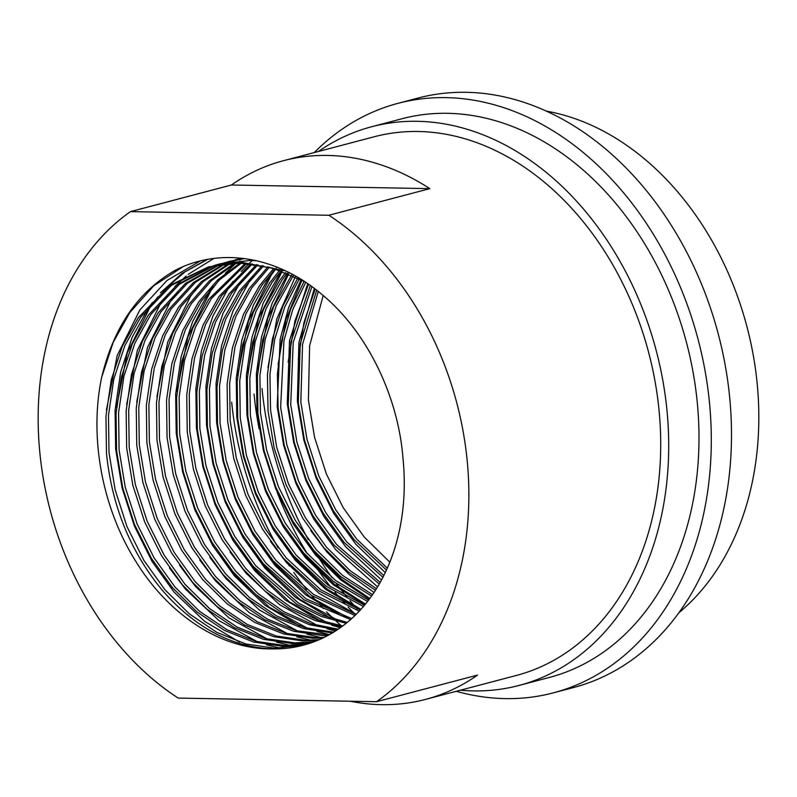 <?xml version="1.0" encoding="UTF-8"?>
<svg xmlns="http://www.w3.org/2000/svg" width="797" height="797" viewBox="0 0 797 797"><rect width="100%" height="100%" fill="white"/><g stroke="black" fill="none" stroke-linecap="round" stroke-linejoin="round"><path stroke-width="1.2" d="M389.823 562.184L364.279 537.088L343.308 507.848L326.372 473.966L314.556 437.304L308.399 400.034L309.605 345.828L323.193 295.528M386.445 570.044L354.177 539.748L333.216 510.508L316.27 476.626L304.454 439.964L298.307 402.694L300.22 343.806L316.678 290.218M387.302 568.141L356.697 539.091L335.736 509.841L318.8 475.968L306.984 439.296L300.828 402.027L302.561 344.294L318.292 291.483M382.919 577.297L344.085 542.418L323.124 513.168L306.178 479.296L294.362 442.624L288.205 405.354L290.895 341.973L310.342 285.505M383.815 575.534L346.605 541.751L325.644 512.511L308.698 478.628L296.882 441.966L290.736 404.687L293.216 342.421L311.916 286.631M379.252 584.012L333.983 545.078L313.022 515.838L296.076 481.956L284.27 445.294L278.113 408.014L277.416 373.913L281.63 340.349L290.706 309.007L304.125 281.371M380.179 582.378L336.513 544.411L315.552 515.171L298.606 481.288L286.79 444.626L280.634 407.347L283.951 340.708L292.698 309.744L305.699 282.307M375.457 590.248L348.15 571.778L323.891 547.738L302.93 518.498L285.984 484.616L274.168 447.954L268.011 410.674L267.433 374.51L272.385 339.054L282.746 306.327L297.839 278.023M376.413 588.724L349.953 570.513L326.411 547.071L305.45 517.831L288.504 483.948L276.698 447.286L270.542 410.017L269.934 374.351L274.686 339.373L284.728 306.975L299.403 278.82M371.551 596.046L340.887 576.739L313.789 550.398L292.828 521.158L275.882 487.276L264.076 450.614L257.919 413.334L257.401 376.164L262.721 339.821L273.74 306.447L291.662 275.085M372.538 594.632L342.71 575.514L316.319 549.731L295.358 520.491L278.412 486.608L266.596 449.946L260.44 412.677L259.922 375.507L265.252 339.153L276.26 305.789L293.196 275.782M367.537 601.446L333.594 581.571L303.697 553.058L282.736 523.818L265.79 489.936L253.974 453.274L247.827 416.004L247.309 378.834L252.629 342.481L263.648 309.116L279.568 280.544L285.585 272.514M368.553 600.131L335.417 580.375L306.217 552.401L285.256 523.151L268.31 489.268L256.504 452.606L250.348 415.337L249.83 378.167L255.15 341.813L266.168 308.449L282.088 279.877L287.099 273.122M363.432 606.467L326.262 586.303L293.595 555.718L272.634 526.478L255.698 492.596L243.882 455.934L237.725 418.664L237.207 381.494L242.527 345.141L253.546 311.776L269.466 283.204L279.608 270.303M364.458 605.252L328.095 585.128L296.125 555.061L275.164 525.811L258.218 491.938L246.403 455.266L240.256 417.997L239.738 380.827L245.058 344.473L256.066 311.109L271.996 282.536L281.092 270.821M359.228 611.15L318.91 590.926L283.503 558.388L262.542 529.138L245.596 495.266L233.78 458.594L227.633 421.324L227.115 384.154L232.435 347.801L243.454 314.436L259.374 285.864L273.7 268.41M273.491 270.661L269.884 275.613L253.277 305.44L241.79 340.279L236.241 378.236L236.799 417.04L243.234 455.964L255.588 494.24L273.291 529.616L295.199 560.142L325.704 589.362L360.314 609.984L320.753 589.78L286.023 557.721L265.062 528.481L248.126 494.598L236.31 457.936L230.154 420.657L229.636 383.487L234.956 347.143L245.974 313.769L261.894 285.206L275.174 268.848M276.23 267.742L276.848 267.105M354.944 615.513L311.537 595.459L273.411 561.048L252.45 531.808L235.504 497.926L223.688 461.264L217.531 423.984L217.013 386.814L222.333 350.461L233.352 317.096L249.272 288.534L267.892 266.826M356.02 614.447L313.38 594.333L275.931 560.381L254.97 531.141L238.024 497.258L226.209 460.596L220.062 423.317L219.544 386.147L224.864 349.803L235.882 316.429L251.802 287.866L269.336 267.194M350.58 619.558L304.155 599.902L263.309 563.708L242.348 534.468L225.402 500.586L213.596 463.924L207.439 426.644L206.921 389.474L212.241 353.131L223.26 319.756L239.18 291.194L262.153 265.54M351.676 618.572L306.008 598.796L265.839 563.041L244.868 533.801L227.932 499.918L216.117 463.256L209.96 425.987L209.442 388.816L214.762 352.463L225.78 319.089L241.7 290.526L263.578 265.839M346.137 623.314L321.231 616.44L296.773 604.265L253.217 566.368L232.256 537.128L215.31 503.246L203.494 466.584L197.337 429.314L196.829 392.134L202.149 355.791L213.158 322.416L229.088 293.854L256.485 264.534M347.253 622.397L322.695 615.354L298.616 603.18L255.737 565.701L234.776 536.461L217.83 502.578L206.015 465.916L199.868 428.647L199.35 391.476L204.67 355.123L215.688 321.759L231.608 293.186L257.899 264.763M341.624 626.781L315.353 620.644L289.381 608.559L264.943 591.025L243.115 569.028L222.154 539.788L205.208 505.906L193.402 469.244L187.245 431.974L186.727 394.804L192.047 358.451L203.066 325.086L218.986 296.514L250.896 263.807M342.76 625.944L316.827 619.608L291.224 607.493L267.154 590.089L245.645 568.371L224.684 539.121L207.738 505.238L195.923 468.576L189.766 431.307L189.248 394.136L194.568 357.783L205.586 324.419L221.506 295.846L252.29 263.966M337.031 629.979L309.465 624.689L281.999 612.773L256.086 594.741L233.023 571.698L212.062 542.448L195.116 508.566L183.3 471.904L177.153 434.634L176.635 397.464L181.955 361.111L192.964 327.746L208.894 299.174L245.376 263.329M338.187 629.202L310.93 623.692L283.842 611.727L258.308 593.815L235.543 571.031L214.582 541.781L197.636 507.908L185.831 471.246L179.674 433.966L179.156 396.796L184.476 360.443L195.494 327.079L211.414 298.506L246.751 263.428M332.379 632.918L303.557 628.574L274.616 616.928L247.239 598.437L222.921 574.358L201.96 545.108L185.024 511.236L173.208 474.564L167.051 437.294L166.533 400.124L171.853 363.771L182.872 330.406L198.792 301.834L217.501 280.046L239.917 263.11M333.545 632.2L305.032 627.618L276.459 615.892L249.451 597.521L225.451 573.691L204.49 544.451L187.544 510.568L175.729 473.906L169.572 436.626L169.064 399.456L174.384 363.113L185.392 329.739L201.322 301.176L219.524 279.857L241.282 263.149M327.657 635.588L322.845 635.588L293.904 631.354L264.803 619.737L237.277 601.207L212.829 577.018L191.868 547.778L174.922 513.896L163.106 477.234L156.959 439.954L156.441 402.784L161.761 366.441L172.78 333.066L188.7 304.504L209.432 280.833L234.527 263.14M328.842 634.94L296.424 630.696L267.334 619.08L239.797 600.549L215.349 576.351L194.388 547.111L177.442 513.228L165.637 476.566L159.48 439.286L158.962 402.116L164.282 365.773L175.3 332.399L191.22 303.836L211.454 280.624L235.872 263.11M322.865 638.008L312.753 638.248L283.802 634.013L254.711 622.407L227.175 603.867L202.737 579.678L181.766 550.438L164.83 516.556L153.014 479.894L146.857 442.614L146.339 405.444L151.659 369.101L162.678 335.726L178.598 307.164L201.392 281.67L229.207 263.418M230.413 262.861L234.039 261.267M235.254 260.768L238.931 259.354M240.166 258.915L242.039 258.278M324.07 637.431L315.273 637.58L286.322 633.356L257.232 621.74L229.705 603.209L205.257 579.011L184.296 549.771L167.35 515.888L155.535 479.226L149.388 441.956L148.87 404.786L154.19 368.433L165.208 335.069L181.128 306.496L203.404 281.451L230.532 263.329M318.013 640.19L302.651 640.908L273.71 636.683L244.609 625.067L217.083 606.537L192.635 582.338L171.674 553.098L154.728 519.216L142.922 482.554L136.765 445.284L136.247 408.114L141.567 371.761L152.586 338.386L168.506 309.824L193.372 282.566L223.947 263.927M225.162 263.428L228.839 262.014M230.074 261.575L233.8 260.34M235.045 259.952L241.501 258.218M319.228 639.672L305.181 640.25L276.23 636.016L247.14 624.4L219.603 605.869L195.155 581.671L174.194 552.431L157.258 518.548L145.443 481.886L139.286 444.616L138.768 407.446L144.088 371.093L155.106 337.729L171.026 309.156L195.375 282.337L225.252 263.777M313.091 642.123L292.559 643.577L263.608 639.343L234.517 627.727L206.981 609.197L182.543 584.998L161.582 555.758L144.636 521.876L132.82 485.214L126.663 447.944L126.145 410.774L131.475 374.421L142.484 341.056L158.404 312.484L185.372 283.513L218.747 264.674M219.972 264.235L223.698 263M224.943 262.612L244.47 258.567M314.327 641.665L295.079 642.91L266.138 638.676L237.038 627.06L209.511 608.529L185.063 584.34L164.102 555.091L147.156 521.218L135.341 484.546L129.194 447.276L128.676 410.106L133.996 373.753L145.014 340.389L160.934 311.816L187.375 283.274L220.032 264.465M221.267 264.016L224.983 262.731M226.218 262.333L229.984 261.227M308.11 643.817L282.457 646.237L253.516 642.003L224.425 630.387L196.889 611.857L172.441 587.668L151.48 558.418L134.534 524.546L122.728 487.874L116.571 450.604L116.053 413.434L121.373 377.081L132.392 343.716L148.312 315.144L177.412 284.519L213.606 265.66M214.851 265.281L218.617 264.215L249.81 260.45L256.564 260.749M309.356 643.418L284.987 645.57L256.036 641.336L226.946 629.72L199.409 611.189L174.971 587L154.01 557.761L137.064 523.878L125.249 487.216L119.092 449.936L118.574 412.766L123.894 376.413L134.912 343.049L150.832 314.486L179.395 284.26L214.881 265.391M216.126 264.993L219.882 263.887M272.365 648.897C221.955 649.685 169.452 615.961 136.038 561.775C102.026 507.848 89.065 437.065 101.697 377.21C113.732 326.949 138.349 291.254 175.569 270.133C220.271 247.19 276.021 255.967 321.022 293.704C366.371 330.536 398.39 395.531 403.083 459.411A194.996 147.186 -104.8 0 1 303.229 645.221A194.996 147.186 -104.8 0 1 272.365 648.897C231.678 647.194 194.996 627.667 162.349 590.328C130.509 551.813 111.879 506.125 106.469 453.264L105.961 416.094L111.281 379.741L122.29 346.376L138.22 317.814L169.482 285.565L208.515 266.875L239.718 263.11L272.454 268.051L305.191 281.969M304.324 644.922L274.885 648.23L245.944 643.996L216.844 632.39L189.317 613.849L164.869 589.66L143.908 560.421L126.962 526.538L115.157 489.876L109 452.596L108.482 415.426L113.802 379.083L124.82 345.709L140.74 317.146L171.465 285.296L209.79 266.547M208.525 266.875L242.238 262.442L285.236 270.751M254.034 394.057A288.912 218.069 -104.8 0 0 259.105 428.856M277.057 492.008A288.912 218.069 -104.8 0 0 307.353 553.726M314.436 564.744A288.912 218.069 -104.8 0 0 330.705 587.02M334.969 592.251A288.912 218.069 -104.8 0 0 340.02 598.168M342.182 600.609A288.912 218.069 -104.8 0 0 345.35 604.096M348.159 607.105A288.912 218.069 -104.8 0 0 354.486 613.58M460.437 690.202A288.912 218.069 -104.8 0 0 518.996 685.46L549.282 677.47A288.912 218.069 -104.8 0 0 697.236 402.166A288.912 218.069 -104.8 0 0 401.987 118.743L371.701 126.733A288.912 218.069 -104.8 0 0 318.411 151.48M518.996 685.46A288.912 218.069 -104.8 0 0 666.95 410.156A288.912 218.069 -104.8 0 0 371.701 126.733M262.014 388.508A304.823 230.084 -104.8 0 0 308.22 539.599M315.492 552.381A304.823 230.084 -104.8 0 0 332.06 577.725M336.414 583.673A304.823 230.084 -104.8 0 0 347.093 597.242M350.022 600.719A304.823 230.084 -104.8 0 0 357.335 609.008M456.302 691.288A304.823 230.084 -104.8 0 0 553.347 692.862L573.541 687.542A304.823 230.084 -104.8 0 0 729.644 397.065A304.823 230.084 -104.8 0 0 418.126 98.031L397.932 103.361A304.823 230.084 -104.8 0 0 314.277 152.576M553.347 692.862A304.823 230.084 -104.8 0 0 709.45 402.395A304.823 230.084 -104.8 0 0 397.932 103.361M678.805 612.813A274.875 207.479 -104.8 0 0 757.15 383.337A274.875 207.479 -104.8 0 0 546.553 111.152M231.678 402.186A278.561 210.259 -104.8 0 0 278.243 547.997M287.159 562.562A278.561 210.259 -104.8 0 0 289.361 565.93M293.794 572.435A278.561 210.259 -104.8 0 0 306.616 589.491M311.547 595.459A278.561 210.259 -104.8 0 0 316.887 601.586M319.388 604.345A278.561 210.259 -104.8 0 0 323.353 608.569M326.501 611.817A278.561 210.259 -104.8 0 0 334.182 619.309M336.254 621.222A278.561 210.259 -104.8 0 0 341.285 625.735M350.331 701.23A278.561 210.259 -104.8 0 0 425.488 699.407L516.356 675.457A278.561 210.259 -104.8 0 0 659.019 410.007A278.561 210.259 -104.8 0 0 374.331 136.735L283.473 160.695A278.561 210.259 -104.8 0 0 231.439 185.004L130.479 211.623A278.561 210.259 -104.8 0 0 39.85 452.756A278.561 210.259 -104.8 0 0 178.179 698.082L376.553 701.709A278.561 210.259 -104.8 0 0 467.181 460.586A278.561 210.259 -104.8 0 0 328.862 215.26L130.479 211.623M425.488 699.407A278.561 210.259 -104.8 0 0 477.523 675.099L376.553 701.709M328.862 215.26L429.822 188.64A278.561 210.259 -104.8 0 0 283.473 160.695M101.697 377.21L113.184 342.371L129.801 312.554L153.801 285.744L183.111 266.646M106.419 410.076L117.199 355.522L139.893 309.884L166.942 280.524L200.316 260.938M116.511 407.416L127.291 352.862L149.995 307.224L158.005 296.743M164.82 289.132L184.984 271.877L207.738 259.364M280.604 648.21L266.467 644.783M257.212 641.645L218.996 620.634L185.392 589.093L169.452 567.942M126.613 404.756L137.393 350.192L160.087 304.564L168.097 294.083M174.922 286.472L186.149 276.011M188.152 274.387L213.905 258.427M296.882 646.526L293.087 645.959M290.706 645.55L276.559 642.123M267.304 638.985L229.088 617.974L195.494 586.433L179.544 565.282M136.705 402.087L147.485 347.532L170.179 301.904L178.189 291.423M315.921 641.047L313.271 640.639M310.9 640.22L296.753 636.803M287.498 633.665L249.282 612.644L215.688 581.103L199.738 559.952M156.899 396.767L167.679 342.212L190.373 296.584L198.383 286.093M320.992 637.56L306.845 634.143M297.6 631.005L259.384 609.984L225.78 578.443L209.84 557.292M329.47 634.591L316.947 631.483M307.692 628.345L269.476 607.324L235.882 575.783L219.932 554.632M177.093 391.447L187.873 336.892L210.567 291.254L218.577 280.773M225.402 273.162L236.141 263.11M239.648 260.27L241.322 258.985M335.407 631.045L327.039 628.813M317.794 625.675L279.568 604.664L245.974 573.123L230.024 551.972M340.986 627.249L337.141 626.153M327.886 623.015L289.67 602.004L256.076 570.463L240.126 549.312M337.978 620.355L299.762 599.334L266.168 567.803L250.218 546.652M348.08 617.695L309.864 596.674L276.26 565.133L260.32 543.982M356.199 614.268L319.049 593.337L286.362 562.473L270.412 541.322M360.892 609.346L326.65 588.784L296.454 559.813L280.514 538.662M237.675 375.477L248.445 320.922L271.149 275.284L275.752 269.037M365.425 604.086L334.182 584.111L306.556 557.153L290.606 536.002M247.767 372.817L258.547 318.252L282.228 271.239M369.788 598.467L341.654 579.309L316.648 554.493L300.698 533.342M257.869 370.147L267.832 318.053L288.733 273.809M374.012 592.46L349.056 574.368L326.75 551.833L310.8 530.672M267.961 367.487L276.838 318.9L295.298 276.768M278.053 364.827L285.864 319.886L301.924 280.155M288.155 362.167L294.88 321.171L308.529 284.23M298.247 359.507L303.906 322.775L315.154 289.042M239.568 642.103L204.739 621.451L174.035 592.091L152.137 561.556L134.434 526.179L122.08 487.903L115.645 448.99L115.087 410.176L120.626 372.219L132.123 337.38L148.73 307.562L152.337 302.601M160.436 292.818L182.085 273.361L206.911 259.513M300.15 626.133L265.311 605.481L234.617 576.121L212.719 545.586L195.006 510.21L182.662 471.934L176.217 433.01L175.669 394.206L181.208 356.249L192.695 321.41L209.312 291.592L212.919 286.631M340.299 627.737L331.701 625.167M320.344 620.803L285.505 600.151L254.811 570.791L232.903 540.266L215.2 504.89L202.846 466.604L196.411 427.69L195.863 388.886L201.402 350.929L212.889 316.09L229.496 286.262L233.113 281.311M241.202 271.518L248.923 263.608M249.78 262.801L252.3 260.509M330.436 618.143L295.597 597.491L264.903 568.131L243.005 537.596L225.302 502.23L212.948 463.944L206.513 425.03L205.955 386.216L211.494 348.269L222.981 313.43L239.598 283.602L243.205 278.651M340.538 615.483L305.699 594.831L275.005 565.471L253.097 534.936L235.394 499.57L223.04 461.284L216.605 422.37L216.047 383.556L221.596 345.609L233.083 310.77L249.69 280.942L253.297 275.991M364.867 604.764L333.246 584.699L305.291 557.482L283.393 526.956L265.68 491.58L253.336 453.304L246.891 414.38L246.343 375.576L251.882 337.619L263.369 302.78L281.411 270.94M369.25 599.195L340.727 579.917L315.383 554.822L293.485 524.287L275.782 488.92L263.428 450.634L256.993 411.72L256.365 374.042L261.486 337.101L272.245 302.99L287.916 273.461M377.569 586.841L335.577 549.502L313.679 518.967L295.976 483.59L283.622 445.314L277.187 406.4L280.145 339.263L288.524 307.841L301.097 279.707M381.494 579.987L345.679 546.842L323.771 516.307L306.068 480.93L293.714 442.654L287.279 403.74L289.52 340.668L307.712 283.662M385.25 572.595L355.771 544.172L333.873 513.647L316.16 478.27L303.816 439.994L297.371 401.07L298.915 342.411L314.317 288.414M429.822 188.64L231.439 185.004M231.24 260.888L228.719 261.555M221.148 263.548L218.617 264.215"/></g></svg>
